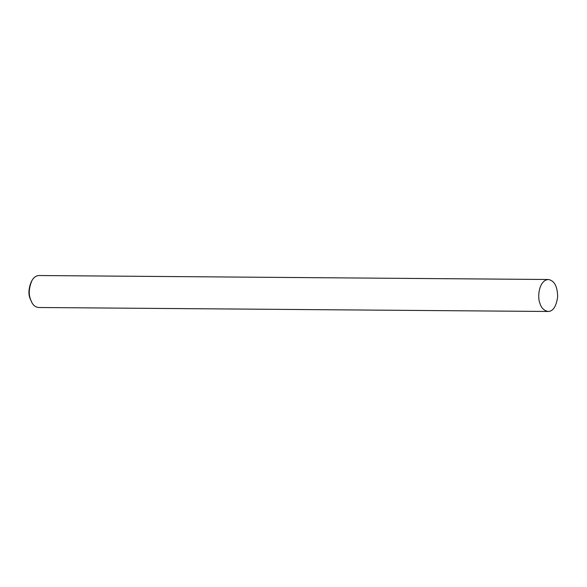 <?xml version="1.0" encoding="UTF-8"?>
<svg xmlns="http://www.w3.org/2000/svg" width="587" height="587" viewBox="0 0 587 587"><rect width="100%" height="100%" fill="white"/><g stroke="black" fill="none" stroke-linecap="round" stroke-linejoin="round"><path stroke-width="0.88" d="M548.353 279.5L38.911 275.53C35.983 275.729 33.65 277.424 31.925 280.608C29.02 287.637 28.499 293.735 30.363 298.915L31.757 302.312C33.283 305.409 35.58 307.14 38.661 307.5L548.111 311.47C553.049 311.381 556.227 306.517 557.65 296.89C557.459 286.346 554.363 280.549 548.353 279.5C538.917 280.219 537.259 297.183 539.805 302.877C541.038 307.713 543.804 310.574 548.111 311.47M31.925 280.608L31.324 281.694C28.704 288.019 28.235 293.507 29.915 298.167L31.757 302.312"/></g></svg>
